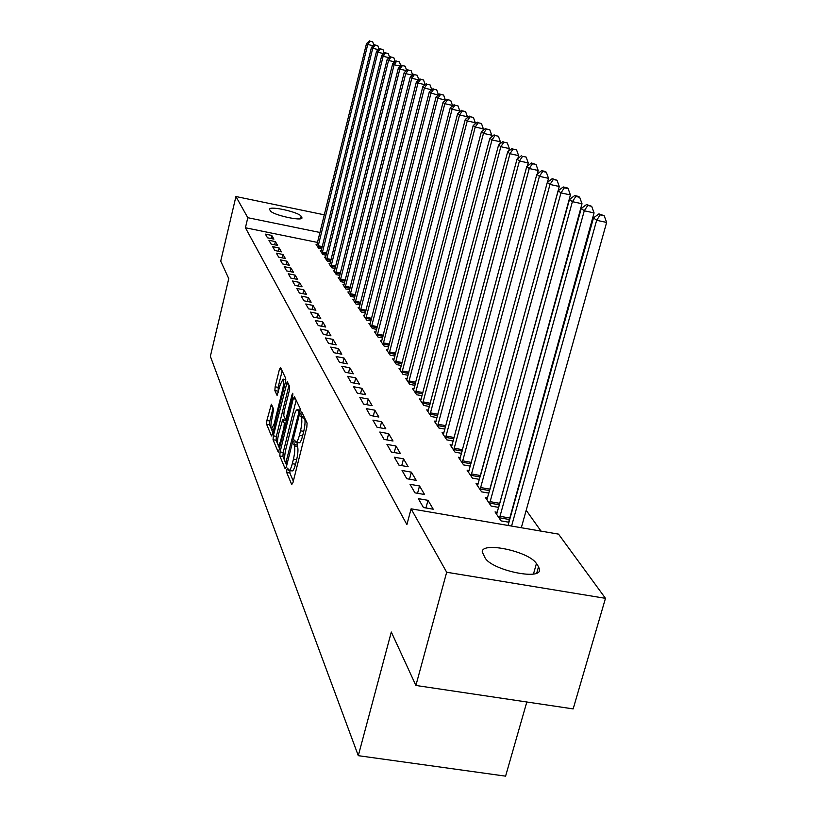 <?xml version="1.0" encoding="UTF-8"?>
<svg xmlns="http://www.w3.org/2000/svg" width="817" height="817" viewBox="0 0 817 817"><rect width="100%" height="100%" fill="white"/><g stroke="black" fill="none" stroke-linecap="round" stroke-linejoin="round"><path stroke-width="1.23" d="M286.89 469.571L286.685 472.451L291.72 484.532L292.966 482.633L306.824 427.26L307.09 423.094L301.769 411.942L300.891 413.351L301.381 417.64C302.198 420.255 301.902 424.636 300.523 430.784L299.379 435.369C298.082 440.21 296.888 442.477 295.785 442.181L294.641 440.077L293.865 441.558L294.334 445.908C295.121 448.604 294.825 453.006 293.446 459.123L292.312 463.678C291.046 468.427 289.872 470.653 288.789 470.337L287.645 468.121L286.89 469.571M289.964 470.541L289.872 473.002L293.323 481.213M303.801 416.2L304.578 418.222L301.381 417.64M296.99 442.395L297.521 446.48L294.334 445.908M271.458 429.242C270.55 427.791 270.703 424.237 271.928 418.58L273.593 409.133L271.387 404.18L266.883 420.449L266.597 424.237L271.469 435.921L272.592 434.062L285.399 382.09L285.674 378.251L280.527 367.476L279.404 369.437L275.145 386.798L274.869 390.557L277.096 395.418L280.262 384.674L283.05 379.119C283.969 380.508 283.816 384.031 282.59 389.689L274.175 423.839L271.458 429.242L272.929 432.734M317.558 242.445L245.417 227.769L406.897 524.606L411.094 508.817L558.522 534.124L605.479 598.33L446.674 572.247L411.094 508.817M245.417 227.769L247.796 217.7L235.929 196.529L324.359 214.84M605.479 598.33L573.156 708.901L415.894 685.463L391.312 632.021L358.295 755.674L210.367 356.335L228.76 278.607L220.723 261.154L235.929 196.529M415.894 685.463L446.674 572.247M280.088 451.934L279.812 455.937L285.153 468.754L286.358 466.875L299.87 412.595L300.135 408.531L294.488 396.705L293.283 398.696L280.088 451.934L283.193 452.475L282.917 456.478L284.776 460.89M278.148 451.954L273.052 439.72L273.338 435.829L287.247 381.621L289.627 386.533L289.361 390.434L284.071 411.85L283.795 415.771L285.409 419.274L286.471 417.191L292.037 394.723L292.803 393.232L292.69 396.092L278.536 452.026M358.295 755.674L505.59 776.15L526.822 701.997M275.39 241.618L268.946 240.31L271.132 244.099L277.627 245.406L275.39 241.618L274.624 244.804M321.244 250.901L320.274 250.696L322.848 254.536L326.106 255.2M282.988 254.485L276.371 253.158L278.679 257.151L285.347 258.489L282.988 254.485L282.171 257.845M330.017 263.942L328.996 263.738L331.702 267.782L335.144 268.466M290.985 268.058L284.204 266.699L286.634 270.907L293.477 272.265L290.985 268.058L290.127 271.601M339.259 277.688L338.187 277.474L341.036 281.732L344.672 282.457M299.43 282.376L292.466 280.997L295.039 285.439L302.065 286.828L299.43 282.376L298.511 286.124M349.012 292.18L347.879 291.955L350.891 296.459L354.741 297.225M308.366 297.511L301.207 296.101L303.924 300.809L311.144 302.219L308.366 297.511L307.386 301.483M359.327 307.509L358.122 307.274L361.308 312.033L365.393 312.829M317.813 313.534L310.45 312.104L313.33 317.088L320.754 318.528L317.813 313.534L316.771 317.752M370.244 323.726L368.957 323.471L372.338 328.516L376.678 329.363M327.831 330.528L320.264 329.067L323.318 334.357L330.967 335.828L327.831 330.528L326.718 335.011M381.815 340.914L380.456 340.648L384.041 346.01L388.647 346.888M338.483 348.573L330.681 347.092L333.939 352.719L341.812 354.21L338.483 348.573L337.278 353.353M394.111 359.174L392.66 358.888L396.47 364.586L401.382 365.516M349.819 367.793L341.782 366.282L345.244 372.276L353.363 373.798L349.819 367.793L348.522 372.889M407.193 378.588L405.64 378.302L409.695 384.368L414.954 385.348M361.9 388.279L353.608 386.737L357.315 393.151L365.689 394.693L361.9 388.279L360.511 393.743M421.143 399.299L419.478 398.982L423.809 405.457L429.446 406.509M374.819 410.185L366.251 408.612L370.224 415.465L378.874 417.048L374.819 410.185L373.308 416.037M436.053 421.419L434.266 421.082L438.903 428.016L444.948 429.119M388.657 433.643L379.803 432.04L384.061 439.403L393.008 441.017L388.657 433.643L387.023 439.934M453.711 450.157L529.232 168.527L526.74 166.617L452.015 445.112L450.096 444.744L455.069 452.179L461.574 453.343M403.516 458.837L394.356 457.203L398.931 465.128L408.194 466.762L403.516 458.837L401.739 465.619M469.162 470.51L467.089 470.143L472.43 478.129L479.456 479.375M419.519 485.962L410.022 484.307L414.965 492.845L424.564 494.51L419.519 485.962L417.569 493.294M487.616 497.859L485.369 497.471L491.129 506.08L498.738 507.398M541.017 531.111L526.189 510.278M516.181 496.225L515.619 495.429M505.835 481.683L505.457 481.142M509.379 520.715L508.96 520.092M497.379 512.33L495.041 511.932L501.025 520.878L508.96 522.237M427.996 500.321L418.314 498.646L423.451 507.531L433.235 509.216L427.996 500.321L425.953 507.96M478.211 483.93L476.056 483.552L481.601 491.844L488.913 493.121M411.37 472.144L402.046 470.5L406.795 478.721L416.221 480.376L411.37 472.144L409.511 479.201M460.431 457.571L458.439 457.214L463.586 464.914L470.347 466.119M395.959 446.011L386.952 444.397L391.363 452.026L400.463 453.649L395.959 446.011L394.243 452.547M443.897 433.051L442.048 432.714L446.838 439.883L453.108 441.017M381.621 421.705L372.909 420.122L377.015 427.22L385.818 428.823L381.621 421.705L380.048 427.771M428.476 410.165L426.75 409.848L431.233 416.547L437.064 417.62M368.253 399.043L359.827 397.491L363.657 404.119L372.164 405.681L368.253 399.043L366.802 404.701M414.056 388.78L412.452 388.473L416.639 394.744L422.083 395.755M355.763 377.873L347.593 376.341L351.177 382.54L359.419 384.072L355.763 377.873L354.415 383.142M400.555 368.722L399.043 368.447L402.975 374.319L408.061 375.279M344.059 358.03L336.144 356.529L339.504 362.339L347.491 363.851L344.059 358.03L342.813 362.962M387.871 349.901L386.461 349.635L390.158 355.15L394.917 356.059M333.081 339.412L325.391 337.942L328.546 343.395L336.298 344.876L333.081 339.412L331.916 344.039M375.943 332.192L374.625 331.937L378.097 337.135L382.57 337.993M322.746 321.898L315.28 320.458L318.252 325.595L325.779 327.045L322.746 321.898L321.663 326.249M364.709 315.495L363.463 315.26L366.741 320.162L370.949 320.979M313.023 305.405L305.762 303.985L308.56 308.826L315.883 310.256L313.023 305.405L312.002 309.5M354.098 299.737L352.924 299.512L356.028 304.138L359.991 304.915M303.832 289.831L296.775 288.442L299.42 293.017L306.538 294.416L303.832 289.831L302.882 293.701M344.069 284.837L342.966 284.612L345.897 288.993L349.635 289.739M295.151 275.115L288.278 273.756L290.781 278.076L297.705 279.445L295.151 275.115L294.263 278.76M334.572 270.723L333.53 270.509L336.308 274.665L339.841 275.37M286.93 261.185L280.231 259.837L282.6 263.932L289.351 265.28L286.93 261.185L286.093 264.637M325.575 257.335L324.584 257.13L327.219 261.072L330.568 261.746M279.138 247.97L272.612 246.652L274.859 250.533L281.436 251.861L279.138 247.97L278.352 251.238M317.016 244.62L316.077 244.426L318.579 248.174L321.755 248.817M271.744 235.429L265.372 234.132L267.506 237.818L273.92 239.126L271.744 235.429L270.999 238.533M269.763 209.775L269.62 209.223C269.355 205.537 299.032 212.154 301.126 216.239L301.994 217.853C302.443 221.611 272.163 214.851 270.386 210.776L269.763 209.775M320.009 232.488L247.796 217.7M538.536 566.702L539.577 569.643C540.997 580.764 491.221 569.97 485.022 557.766L482.265 551.986C481.438 541.201 529.385 551.506 536.422 563.587L538.536 566.702L536.738 573.064M289.177 470.408L291.975 470.898C293.068 471.205 294.243 468.989 295.519 464.24L292.312 463.678M297.521 446.48C298.317 449.176 298.031 453.578 296.653 459.685L295.519 464.24M296.152 442.252L298.981 442.753C300.094 443.049 301.299 440.782 302.586 435.941L299.379 435.369M304.578 418.222C305.405 420.837 305.119 425.218 303.74 431.366L302.586 435.941M296.163 400.218L283.193 452.475M287.145 463.719L285.848 463.494L286.706 465.486M285.684 463.362L298.358 414.485L298.552 411.656L297.48 409.705C296.387 409.45 295.203 411.727 293.926 416.527L285.919 448.788C284.571 454.752 284.275 459.083 285.021 461.779L285.684 463.362M279.649 448.727L277.974 444.744M277.739 444.182L276.095 440.261L273.052 439.72M289.004 385.215L276.371 436.37L276.095 440.261M278.607 433.95C277.351 439.75 277.198 443.406 278.158 444.928C279.005 445.142 279.945 443.325 280.966 439.454L283.999 427.199L284.275 423.237L282.672 419.713L278.607 433.95M285.49 420.346L286.379 421.572M282.161 370.898L278.117 387.34L278.393 392.293M273.062 407.928L269.855 420.99L269.579 424.769L270.968 428.088M521.317 527.731L606.633 222.438L596.645 220.304L593.499 217.884L508.062 525.464M511.575 526.066L596.645 220.304L600.189 214.851L604.182 215.708L598.922 213.891L600.189 214.851M593.499 217.884L598.922 213.891M604.182 215.708L606.633 222.438M508.654 522.186L594.071 212.9L584.267 210.796L581.255 208.478L496.644 514.322M499.401 518.448L584.267 210.796L587.76 205.465L591.682 206.313L586.545 204.546L587.76 205.465M581.255 208.478L586.545 204.546M591.682 206.313L594.071 212.9M498.656 507.388L582.01 203.739L572.39 201.666L569.49 199.44L486.912 499.779M489.567 503.742L572.39 201.666L575.822 196.458L579.672 197.295L578.497 196.407L574.657 195.58L575.822 196.458M569.49 199.44L574.657 195.58M579.672 197.295L582.01 203.739M489.179 492.14L570.419 194.946L560.973 192.894L558.185 190.759L477.547 485.768M480.1 489.587L560.973 192.894L564.353 187.798L568.121 188.625L566.998 187.767L563.23 186.95L564.353 187.798M558.185 190.759L563.23 186.95M568.121 188.625L570.419 194.946M480.151 476.832L559.267 186.48L549.984 184.458L547.308 182.405L468.519 472.277M470.98 475.954L549.984 184.458L553.313 179.474L557.02 180.281L552.231 178.657L553.313 179.474M547.308 182.405L552.231 178.657M557.02 180.281L559.267 186.48M547.472 182.283L548.534 178.331L539.414 176.339L536.83 174.358L459.818 459.277M462.187 462.82L539.414 176.339L542.692 171.458L546.338 172.254L545.296 171.468L541.651 170.671L542.692 171.458M536.83 174.358L541.651 170.671M546.338 172.254L548.534 178.331M537.239 174.052L538.199 170.487L529.232 168.527L532.459 163.737L536.044 164.523L531.458 162.981L532.459 163.737M452.015 445.112L451.423 446.736M526.74 166.617L531.458 162.981M536.044 164.523L538.199 170.487M527.373 166.127L528.231 162.92L519.418 160.99L517.018 159.141L443.325 434.634M445.541 437.932L519.418 160.99L522.604 156.292L526.128 157.068L522.604 156.292M517.018 159.141L521.634 155.567M526.128 157.068L528.231 162.92M517.855 158.488L518.621 155.618L509.951 153.719L507.643 151.942L435.512 422.94M437.636 426.127L509.951 153.719L513.086 149.113L516.558 149.879L513.086 149.113M507.643 151.942L512.157 148.408M516.558 149.879L518.621 155.618M508.674 151.135L509.348 148.582L500.821 146.703L498.584 144.987L427.945 411.645M430.008 414.73L500.821 146.703L503.915 142.189L507.316 142.944L503.915 142.189M498.584 144.987L503.006 141.504M507.316 142.944L509.348 148.582M499.8 144.027L500.392 141.78L491.997 139.921L489.832 138.267L420.643 400.718M422.634 403.7L491.997 139.921L495.051 135.499L498.401 136.235L495.051 135.499M489.832 138.267L494.173 134.836M498.401 136.235L500.392 141.78M491.211 137.174L491.732 135.214L483.47 133.375L481.387 131.772L413.576 390.148M415.506 393.038L483.47 133.375L486.483 129.025L489.781 129.76L486.483 129.025M481.387 131.772L485.635 128.392M489.781 129.76L491.732 135.214M482.918 130.557L483.368 128.851L475.228 127.044L473.206 125.501L406.723 379.925M408.592 382.713L475.228 127.044L478.2 122.775L481.448 123.5L478.2 122.775M473.206 125.501L477.383 122.162M481.448 123.5L483.368 128.851M474.891 124.153L475.269 122.713L467.253 120.926L465.302 119.425L400.095 370.019M401.913 372.726L467.253 120.926L470.183 116.729L473.39 117.444L470.183 116.729M465.302 119.425L469.397 116.137M473.39 117.444L475.269 122.713M467.11 117.965L467.426 116.76L459.542 114.993L457.653 113.543L393.682 360.42M395.428 363.044L459.542 114.993L462.432 110.877L465.578 111.582L462.432 110.877M457.653 113.543L461.666 110.305M465.578 111.582L467.426 116.76M459.583 111.98L459.838 111L452.067 109.253L450.238 107.844L387.452 351.116M389.158 353.659L452.067 109.253L454.916 105.209L458.02 105.904L454.916 105.209M450.238 107.844L454.181 104.647M458.02 105.904L459.838 111M452.281 106.19L452.485 105.413L444.826 103.698L443.049 102.329L381.416 342.088M383.061 344.549L444.826 103.698L447.634 99.715L450.698 100.399L447.634 99.715M443.049 102.329L446.919 99.174M450.698 100.399L452.485 105.413M445.204 100.573L445.357 100.001L437.81 98.306L436.084 96.978L375.554 333.326M377.158 335.726L437.81 98.306L440.588 94.394L443.6 95.068L440.588 94.394M436.084 96.978L439.893 93.863M443.6 95.068L445.357 100.001M438.341 95.129L430.998 93.077L429.333 91.79L369.866 324.829M371.418 327.147L430.998 93.077L433.735 89.227L436.717 89.901L433.735 89.227M429.333 91.79L433.071 88.716M436.717 89.901L438.443 94.752M431.682 89.86L424.391 88.001L422.777 86.755L364.341 316.567M365.853 318.824L424.391 88.001L427.097 84.212L430.038 84.876L427.097 84.212M422.777 86.755L426.443 83.722M430.038 84.876L431.733 89.656M425.208 84.743L417.977 83.079L416.404 81.863L358.98 308.55M360.44 310.736L417.977 83.079L420.653 79.351L423.543 80.005L420.653 79.351M416.404 81.863L420.02 78.871M423.543 80.005L425.218 84.713M355.181 302.882L411.758 78.289L410.226 77.125L353.761 300.748M418.794 79.892L411.758 78.289L414.393 74.623L417.252 75.276L414.393 74.623M410.226 77.125L413.78 74.163M417.252 75.276L418.866 79.831M350.074 295.243L405.702 73.642L404.221 72.509L348.685 293.17M412.534 75.195L405.702 73.642L408.316 70.037L411.125 70.671L408.316 70.037M404.221 72.509L407.714 69.578M411.125 70.671L412.687 75.072M345.101 287.809L399.819 69.128L398.379 68.025L343.753 285.787M406.447 70.64L399.819 69.128L402.403 65.574L405.181 66.208L402.403 65.574M398.379 68.025L401.821 65.135M405.181 66.208L406.682 70.446M340.26 280.578L394.111 64.737L392.701 63.665L338.953 278.617M400.544 66.208L394.111 64.737L396.653 61.234L399.39 61.857L396.653 61.234M392.701 63.665L396.092 60.805M399.39 61.857L400.841 65.952M335.552 273.542L388.545 60.468L387.176 59.416L334.276 271.622M394.795 61.898L388.545 60.468L391.057 57.016L393.763 57.629L391.057 57.016M387.176 59.416L390.516 56.598M393.763 57.629L395.162 61.581M330.967 266.679L383.132 56.312L381.805 55.29L329.721 264.82M389.209 57.701L383.132 56.312L385.624 52.911L388.289 53.524L385.624 52.911M381.805 55.29L385.083 52.502M388.289 53.524L389.638 57.333M326.504 260.01L377.863 52.268L376.566 51.267L325.289 258.192M383.765 53.616L377.863 52.268L380.324 48.908L382.959 49.51L380.324 48.908M376.566 51.267L379.803 48.52M382.959 49.51L384.256 53.207M322.143 253.495L372.736 48.326L371.469 47.355L320.969 251.728M378.475 49.643L372.736 48.326L375.166 45.017L377.771 45.619L375.166 45.017M371.469 47.355L374.656 44.629M377.771 45.619L379.027 49.173M317.905 247.163L367.742 44.486L366.506 43.546L316.751 245.437M373.328 45.772L367.742 44.486L370.142 41.228L372.715 41.82L370.142 41.228M366.506 43.546L369.641 40.85M372.715 41.82L373.92 45.262M289.872 473.002L286.685 472.451M303.904 416.793L300.707 416.21M296.857 444.989L293.671 444.428M296.653 459.685L293.446 459.123M303.74 431.366L300.523 430.784M295.652 399.135L293.283 398.696M282.917 456.478L279.812 455.937M287.513 462.208L286.532 462.034M299.359 414.668L298.358 414.485M300.023 411.921L298.552 411.656M300.227 410.604L297.848 410.175M276.371 436.37L273.338 435.829M288.493 384.153L286.185 383.724M287.421 417.354L286.471 417.191M292.905 394.877L292.037 394.723M281.906 439.628L280.966 439.454M284.939 427.362L283.999 427.199M285.889 423.533L284.275 423.237M285.858 420.418L282.774 419.867M275.074 424.003L274.175 423.839M283.489 389.852L282.59 389.689M277.851 391.108L274.869 390.557M278.117 387.34L275.145 386.798M281.661 369.856L279.404 369.437M269.579 424.769L266.597 424.237M269.855 420.99L266.883 420.449M272.48 406.58L270.386 406.202M536.422 563.587L533.491 573.973M301.126 216.239L300.513 218.742M301.81 217.261L301.524 218.425M509.052 519.449L499.493 517.804M509.369 517.937L499.81 516.283M499.044 504.743L489.659 503.109M499.35 503.262L489.965 501.628M489.414 490.588L480.182 488.975M489.71 489.138L480.488 487.514M480.12 476.954L471.062 475.351M480.427 475.535L471.368 473.921M470.98 463.79L462.279 462.228M471.358 462.402L462.575 460.829M462.187 451.086L453.803 449.575M462.555 449.718L454.089 448.196M453.701 438.831L445.622 437.361M454.058 437.493L445.908 436.002M445.51 426.995L437.728 425.575M445.868 425.677L438.004 424.237M437.606 415.557L430.099 414.178M437.953 414.26L430.365 412.861M429.977 404.507L422.716 403.159M430.314 403.23L422.981 401.872M422.593 393.814L415.587 392.507M422.92 392.558L415.843 391.241M415.455 383.469L408.674 382.193M415.771 382.233L408.939 380.947M408.541 373.451L401.984 372.205M408.857 372.225L402.24 370.979M401.852 363.739L395.51 362.534M402.158 362.544L395.765 361.328M395.367 354.333L389.229 353.158M395.673 353.148L389.474 351.964M389.086 345.203L383.142 344.059M389.382 344.039L383.377 342.885M382.989 336.349L377.229 335.236M383.285 335.205L377.474 334.082M377.086 327.76L371.5 326.677M377.372 326.626L371.735 325.534M371.347 319.416L365.924 318.364M371.633 318.303L366.159 317.231M365.771 311.308L360.511 310.276M366.057 310.215L360.746 309.173M360.368 303.434L355.252 302.433M360.634 302.351L355.477 301.33M355.109 295.774L350.146 294.794M355.375 294.702L350.36 293.712M349.993 288.319L345.172 287.37M350.258 287.267L345.387 286.307M345.019 281.079L340.332 280.139M345.285 280.037L340.546 279.097M340.178 274.022L335.624 273.113M340.434 272.99L335.838 272.071M335.47 267.149L331.038 266.26M335.726 266.138L331.242 265.239M330.885 260.46L326.565 259.592M331.13 259.459L326.769 258.58M326.422 253.934L322.215 253.086M326.657 252.953L322.419 252.096M322.061 247.582L317.966 246.754M322.307 246.611L318.17 245.764M300.258 410.216L297.48 409.705M286.879 419.54L285.511 419.284M280.486 445.336L278.434 444.969M285.746 420.275L282.672 419.713M273.685 429.64L271.714 429.282M285.787 379.619L283.05 379.119M539.577 569.643L539.159 571.134"/></g></svg>
